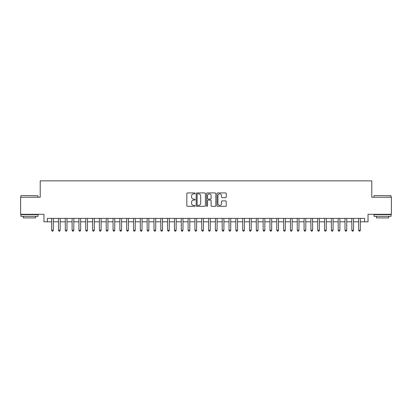 <?xml version="1.0" encoding="UTF-8"?>
<svg xmlns="http://www.w3.org/2000/svg" width="412" height="412" viewBox="0 0 412 412"><rect width="100%" height="100%" fill="white"/><g stroke="black" fill="none" stroke-linecap="round" stroke-linejoin="round"><path stroke-width="0.62" d="M195.082 193.393A0.469 0.469 0 0 0 194.613 192.924L187.501 192.924A0.67 0.67 0 0 0 186.832 193.594L186.832 205.65A0.67 0.67 0 0 0 187.501 206.319L194.613 206.319A0.469 0.469 0 0 0 195.082 205.851A0.469 0.469 0 0 0 194.613 205.382L193.697 205.382A2.142 2.142 0 0 1 191.554 203.24L191.554 202.23A2.142 2.142 0 0 1 193.697 200.088L194.613 200.088A0.469 0.469 0 0 0 195.082 199.619A0.469 0.469 0 0 0 194.613 199.15L193.697 199.15A2.142 2.142 0 0 1 191.554 197.008L191.554 196.004A2.142 2.142 0 0 1 193.697 193.861L194.613 193.861A0.469 0.469 0 0 0 195.082 193.393M225.57 197.647A0.67 0.67 0 0 0 226.24 196.977L226.24 193.594A0.67 0.67 0 0 0 225.57 192.924L217.67 192.924A0.67 0.67 0 0 0 217 193.594L217 205.65A0.67 0.67 0 0 0 217.67 206.319L225.57 206.319A0.67 0.67 0 0 0 226.24 205.65L226.24 201.561A0.67 0.67 0 0 0 225.57 200.891L222.192 200.891A0.67 0.67 0 0 0 221.522 201.561L221.522 203.59A1.792 1.792 0 0 1 219.73 205.382A1.792 1.792 0 0 1 217.938 203.59L217.938 195.654A1.792 1.792 0 0 1 219.73 193.861A1.792 1.792 0 0 1 221.522 195.654L221.522 196.977A0.67 0.67 0 0 0 222.192 197.647L225.57 197.647M47.38 221.795L47.38 218.381L364.62 218.381L364.62 221.795L368.034 221.795L368.034 214.292L391.4 214.292L391.4 197.235L371.784 197.235L371.784 180.858L40.216 180.858L40.216 197.235L20.6 197.235L20.6 214.292L43.966 214.292L43.966 221.795L51.644 221.795M205.413 193.594A0.67 0.67 0 0 0 204.743 192.924L196.843 192.924A0.67 0.67 0 0 0 196.174 193.594L196.174 205.65A0.67 0.67 0 0 0 196.843 206.319L204.743 206.319A0.67 0.67 0 0 0 205.413 205.65L205.413 193.594M207.257 192.924L215.157 192.924A0.67 0.67 0 0 1 215.826 193.594L215.826 205.65A0.67 0.67 0 0 1 215.157 206.319L211.778 206.319A0.67 0.67 0 0 1 211.109 205.65L211.109 200.757A0.67 0.67 0 0 0 210.434 200.088L208.194 200.088A0.67 0.67 0 0 0 207.524 200.757L207.524 205.851A0.469 0.469 0 0 1 207.056 206.319A0.469 0.469 0 0 1 206.587 205.851L206.587 193.594A0.67 0.67 0 0 1 207.257 192.924M53.349 221.795L58.463 221.795M60.173 221.795L65.287 221.795M66.991 221.795L72.11 221.795M73.815 221.795L78.934 221.795M80.639 221.795L85.753 221.795M87.462 221.795L92.576 221.795M94.281 221.795L99.4 221.795M101.105 221.795L106.224 221.795M107.929 221.795L113.043 221.795M114.752 221.795L119.866 221.795M121.571 221.795L126.69 221.795M128.395 221.795L133.514 221.795M135.218 221.795L140.332 221.795M142.037 221.795L147.156 221.795M148.861 221.795L153.98 221.795M155.685 221.795L160.804 221.795M162.508 221.795L167.622 221.795M169.327 221.795L174.446 221.795M176.151 221.795L181.27 221.795M182.974 221.795L188.093 221.795M189.798 221.795L194.912 221.795M196.617 221.795L201.736 221.795M203.44 221.795L208.56 221.795M210.264 221.795L215.383 221.795M217.088 221.795L222.202 221.795M223.907 221.795L229.026 221.795M230.73 221.795L235.849 221.795M237.554 221.795L242.673 221.795M244.378 221.795L249.492 221.795M251.196 221.795L256.315 221.795M258.02 221.795L263.139 221.795M264.844 221.795L269.963 221.795M271.668 221.795L276.782 221.795M278.486 221.795L283.605 221.795M285.31 221.795L290.429 221.795M292.134 221.795L297.248 221.795M298.957 221.795L304.071 221.795M305.776 221.795L310.895 221.795M312.6 221.795L317.719 221.795M319.424 221.795L324.538 221.795M326.247 221.795L331.361 221.795M333.066 221.795L338.185 221.795M339.89 221.795L345.009 221.795M346.713 221.795L351.827 221.795M353.537 221.795L358.651 221.795M360.356 221.795L364.62 221.795M197.58 193.861A0.469 0.469 0 0 0 197.111 194.33L197.111 204.913A0.469 0.469 0 0 0 197.58 205.382L198.548 205.382A2.142 2.142 0 0 0 200.69 203.24L200.69 196.004A2.142 2.142 0 0 0 198.548 193.861L197.58 193.861M211.109 195.685A1.792 1.792 0 0 0 209.317 193.898A1.792 1.792 0 0 0 207.524 195.685L207.524 198.481A0.67 0.67 0 0 0 208.194 199.15L210.434 199.15A0.67 0.67 0 0 0 211.109 198.481L211.109 195.685M53.349 218.381L53.349 230.251L51.644 230.251L51.644 218.381M53.349 230.251L52.834 231.142L52.154 231.142L51.644 230.251M21.146 195.53L37.997 195.731L21.146 195.53M29.468 216.336L20.94 216.336L20.94 214.631L37.997 214.631L37.997 216.336L29.468 216.336M35.607 216.336L35.607 217.907L23.329 217.907L23.329 216.336M374.209 195.53L391.06 195.731L374.209 195.53M382.532 216.336L374.003 216.336L374.003 214.631L391.06 214.631L391.06 216.336L382.532 216.336M388.671 216.336L388.671 217.907L376.393 217.907L376.393 216.336M60.173 218.381L60.173 230.251L58.463 230.251L58.463 218.381M60.173 230.251L59.658 231.142L58.978 231.142L58.463 230.251M66.991 218.381L66.991 230.251L65.287 230.251L65.287 218.381M66.991 230.251L66.481 231.142L65.796 231.142L65.287 230.251M73.815 218.381L73.815 230.251L72.11 230.251L72.11 218.381M73.815 230.251L73.305 231.142L72.62 231.142L72.11 230.251M80.639 218.381L80.639 230.251L78.934 230.251L78.934 218.381M80.639 230.251L80.124 231.142L79.444 231.142L78.934 230.251M87.462 218.381L87.462 230.251L85.753 230.251L85.753 218.381M87.462 230.251L86.947 231.142L86.268 231.142L85.753 230.251M94.281 218.381L94.281 230.251L92.576 230.251L92.576 218.381M94.281 230.251L93.771 231.142L93.086 231.142L92.576 230.251M101.105 218.381L101.105 230.251L99.4 230.251L99.4 218.381M101.105 230.251L100.595 231.142L99.91 231.142L99.4 230.251M107.929 218.381L107.929 230.251L106.224 230.251L106.224 218.381M107.929 230.251L107.414 231.142L106.734 231.142L106.224 230.251M114.752 218.381L114.752 230.251L113.043 230.251L113.043 218.381M114.752 230.251L114.237 231.142L113.558 231.142L113.043 230.251M121.571 218.381L121.571 230.251L119.866 230.251L119.866 218.381M121.571 230.251L121.061 231.142L120.376 231.142L119.866 230.251M128.395 218.381L128.395 230.251L126.69 230.251L126.69 218.381M128.395 230.251L127.885 231.142L127.2 231.142L126.69 230.251M135.218 218.381L135.218 230.251L133.514 230.251L133.514 218.381M135.218 230.251L134.703 231.142L134.024 231.142L133.514 230.251M142.037 218.381L142.037 230.251L140.332 230.251L140.332 218.381M142.037 230.251L141.527 231.142L140.847 231.142L140.332 230.251M148.861 218.381L148.861 230.251L147.156 230.251L147.156 218.381M148.861 230.251L148.351 231.142L147.666 231.142L147.156 230.251M155.685 218.381L155.685 230.251L153.98 230.251L153.98 218.381M155.685 230.251L155.175 231.142L154.49 231.142L153.98 230.251M162.508 218.381L162.508 230.251L160.804 230.251L160.804 218.381M162.508 230.251L161.993 231.142L161.313 231.142L160.804 230.251M169.327 218.381L169.327 230.251L167.622 230.251L167.622 218.381M169.327 230.251L168.817 231.142L168.137 231.142L167.622 230.251M176.151 218.381L176.151 230.251L174.446 230.251L174.446 218.381M176.151 230.251L175.641 231.142L174.956 231.142L174.446 230.251M182.974 218.381L182.974 230.251L181.27 230.251L181.27 218.381M182.974 230.251L182.465 231.142L181.78 231.142L181.27 230.251M189.798 218.381L189.798 230.251L188.093 230.251L188.093 218.381M189.798 230.251L189.283 231.142L188.603 231.142L188.093 230.251M196.617 218.381L196.617 230.251L194.912 230.251L194.912 218.381M196.617 230.251L196.107 231.142L195.427 231.142L194.912 230.251M203.44 218.381L203.44 230.251L201.736 230.251L201.736 218.381M203.44 230.251L202.931 231.142L202.246 231.142L201.736 230.251M210.264 218.381L210.264 230.251L208.56 230.251L208.56 218.381M210.264 230.251L209.754 231.142L209.069 231.142L208.56 230.251M217.088 218.381L217.088 230.251L215.383 230.251L215.383 218.381M217.088 230.251L216.573 231.142L215.893 231.142L215.383 230.251M223.907 218.381L223.907 230.251L222.202 230.251L222.202 218.381M223.907 230.251L223.397 231.142L222.717 231.142L222.202 230.251M230.73 218.381L230.73 230.251L229.026 230.251L229.026 218.381M230.73 230.251L230.22 231.142L229.536 231.142L229.026 230.251M237.554 218.381L237.554 230.251L235.849 230.251L235.849 218.381M237.554 230.251L237.044 231.142L236.359 231.142L235.849 230.251M244.378 218.381L244.378 230.251L242.673 230.251L242.673 218.381M244.378 230.251L243.863 231.142L243.183 231.142L242.673 230.251M251.196 218.381L251.196 230.251L249.492 230.251L249.492 218.381M251.196 230.251L250.687 231.142L250.007 231.142L249.492 230.251M258.02 218.381L258.02 230.251L256.315 230.251L256.315 218.381M258.02 230.251L257.51 231.142L256.825 231.142L256.315 230.251M264.844 218.381L264.844 230.251L263.139 230.251L263.139 218.381M264.844 230.251L264.334 231.142L263.649 231.142L263.139 230.251M271.668 218.381L271.668 230.251L269.963 230.251L269.963 218.381M271.668 230.251L271.153 231.142L270.473 231.142L269.963 230.251M278.486 218.381L278.486 230.251L276.782 230.251L276.782 218.381M278.486 230.251L277.976 231.142L277.297 231.142L276.782 230.251M285.31 218.381L285.31 230.251L283.605 230.251L283.605 218.381M285.31 230.251L284.8 231.142L284.115 231.142L283.605 230.251M292.134 218.381L292.134 230.251L290.429 230.251L290.429 218.381M292.134 230.251L291.624 231.142L290.939 231.142L290.429 230.251M298.957 218.381L298.957 230.251L297.248 230.251L297.248 218.381M298.957 230.251L298.442 231.142L297.763 231.142L297.248 230.251M305.776 218.381L305.776 230.251L304.071 230.251L304.071 218.381M305.776 230.251L305.266 231.142L304.586 231.142L304.071 230.251M312.6 218.381L312.6 230.251L310.895 230.251L310.895 218.381M312.6 230.251L312.09 231.142L311.405 231.142L310.895 230.251M319.424 218.381L319.424 230.251L317.719 230.251L317.719 218.381M319.424 230.251L318.914 231.142L318.229 231.142L317.719 230.251M326.247 218.381L326.247 230.251L324.538 230.251L324.538 218.381M326.247 230.251L325.732 231.142L325.053 231.142L324.538 230.251M333.066 218.381L333.066 230.251L331.361 230.251L331.361 218.381M333.066 230.251L332.556 231.142L331.876 231.142L331.361 230.251M339.89 218.381L339.89 230.251L338.185 230.251L338.185 218.381M339.89 230.251L339.38 231.142L338.695 231.142L338.185 230.251M346.713 218.381L346.713 230.251L345.009 230.251L345.009 218.381M346.713 230.251L346.204 231.142L345.519 231.142L345.009 230.251M353.537 218.381L353.537 230.251L351.827 230.251L351.827 218.381M353.537 230.251L353.022 231.142L352.342 231.142L351.827 230.251M360.356 218.381L360.356 230.251L358.651 230.251L358.651 218.381M360.356 230.251L359.846 231.142L359.166 231.142L358.651 230.251M20.94 197.235L20.94 195.731M24.828 214.631L24.828 214.292M34.108 214.631L34.108 214.292M37.997 197.235L37.997 195.731M374.003 197.235L374.003 195.731M377.892 214.631L377.892 214.292M387.172 214.631L387.172 214.292M391.06 197.235L391.06 195.731"/></g></svg>
